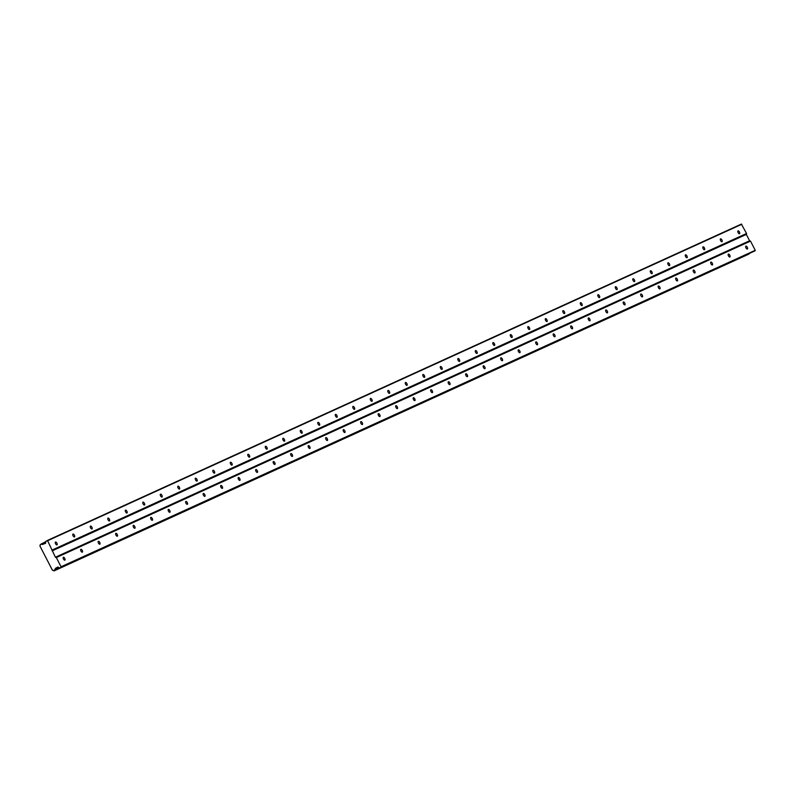 <?xml version="1.0" encoding="UTF-8"?>
<svg xmlns="http://www.w3.org/2000/svg" width="795" height="795" viewBox="0 0 795 795"><rect width="100%" height="100%" fill="white"/><g stroke="black" fill="none" stroke-linecap="round" stroke-linejoin="round"><path stroke-width="1.19" d="M63.371 557.285A1.61 0.716 62 0 0 63.352 557.295A1.61 0.716 62 0 0 63.461 559.034A1.61 0.716 62 0 0 64.842 560.147A1.61 0.716 62 0 0 64.862 560.137A1.61 0.716 62 0 0 64.753 558.398A1.61 0.716 62 0 0 63.371 557.285M745.889 246.152A1.61 0.716 62 0 0 745.879 246.152A1.61 0.716 62 0 0 745.988 247.891A1.61 0.716 62 0 0 747.37 249.004A1.61 0.716 62 0 0 747.389 248.994A1.61 0.716 62 0 0 747.28 247.255A1.61 0.716 62 0 0 745.889 246.152M728.389 254.122A1.61 0.716 62 0 0 728.369 254.132A1.61 0.716 62 0 0 728.478 255.871A1.61 0.716 62 0 0 729.87 256.984A1.61 0.716 62 0 0 729.88 256.974A1.61 0.716 62 0 0 729.77 255.235A1.61 0.716 62 0 0 728.389 254.122M710.889 262.102A1.61 0.716 62 0 0 710.869 262.111A1.61 0.716 62 0 0 710.978 263.851A1.61 0.716 62 0 0 712.37 264.964A1.61 0.716 62 0 0 712.38 264.954A1.61 0.716 62 0 0 712.27 263.215A1.61 0.716 62 0 0 710.889 262.102M693.389 270.081A1.61 0.716 62 0 0 693.369 270.091A1.61 0.716 62 0 0 693.479 271.83A1.61 0.716 62 0 0 694.87 272.943A1.61 0.716 62 0 0 694.88 272.933A1.61 0.716 62 0 0 694.77 271.194A1.61 0.716 62 0 0 693.389 270.081M675.889 278.061A1.61 0.716 62 0 0 675.869 278.071A1.61 0.716 62 0 0 675.979 279.81A1.61 0.716 62 0 0 677.36 280.913A1.61 0.716 62 0 0 677.38 280.913A1.61 0.716 62 0 0 677.27 279.174A1.61 0.716 62 0 0 675.889 278.061M658.389 286.041A1.61 0.716 62 0 0 658.369 286.041A1.61 0.716 62 0 0 658.479 287.78A1.61 0.716 62 0 0 659.86 288.893A1.61 0.716 62 0 0 659.88 288.883A1.61 0.716 62 0 0 659.77 287.144A1.61 0.716 62 0 0 658.389 286.041M640.889 294.011A1.61 0.716 62 0 0 640.869 294.021A1.61 0.716 62 0 0 640.979 295.76A1.61 0.716 62 0 0 642.36 296.873A1.61 0.716 62 0 0 642.38 296.863A1.61 0.716 62 0 0 642.271 295.124A1.61 0.716 62 0 0 640.889 294.011M623.389 301.991A1.61 0.716 62 0 0 623.369 302.001A1.61 0.716 62 0 0 623.479 303.74A1.61 0.716 62 0 0 624.86 304.853A1.61 0.716 62 0 0 624.88 304.843A1.61 0.716 62 0 0 624.771 303.104A1.61 0.716 62 0 0 623.389 301.991M605.889 309.971A1.61 0.716 62 0 0 605.87 309.98A1.61 0.716 62 0 0 605.979 311.72A1.61 0.716 62 0 0 607.36 312.833A1.61 0.716 62 0 0 607.38 312.823A1.61 0.716 62 0 0 607.271 311.084A1.61 0.716 62 0 0 605.889 309.971M588.389 317.95A1.61 0.716 62 0 0 588.37 317.96A1.61 0.716 62 0 0 588.479 319.699A1.61 0.716 62 0 0 589.86 320.812A1.61 0.716 62 0 0 589.88 320.802A1.61 0.716 62 0 0 589.771 319.063A1.61 0.716 62 0 0 588.389 317.95M570.889 325.93A1.61 0.716 62 0 0 570.87 325.94A1.61 0.716 62 0 0 570.979 327.679A1.61 0.716 62 0 0 572.36 328.782A1.61 0.716 62 0 0 572.38 328.772A1.61 0.716 62 0 0 572.271 327.033A1.61 0.716 62 0 0 570.889 325.93M553.39 333.91A1.61 0.716 62 0 0 553.37 333.91A1.61 0.716 62 0 0 553.479 335.649A1.61 0.716 62 0 0 554.86 336.762A1.61 0.716 62 0 0 554.88 336.752A1.61 0.716 62 0 0 554.771 335.013A1.61 0.716 62 0 0 553.39 333.91M535.88 341.88A1.61 0.716 62 0 0 535.87 341.89A1.61 0.716 62 0 0 535.979 343.629A1.61 0.716 62 0 0 537.36 344.742A1.61 0.716 62 0 0 537.38 344.732A1.61 0.716 62 0 0 537.271 342.993A1.61 0.716 62 0 0 535.88 341.88M518.38 349.86A1.61 0.716 62 0 0 518.37 349.87A1.61 0.716 62 0 0 518.479 351.609A1.61 0.716 62 0 0 519.86 352.722A1.61 0.716 62 0 0 519.88 352.712A1.61 0.716 62 0 0 519.771 350.973A1.61 0.716 62 0 0 518.38 349.86M500.88 357.839A1.61 0.716 62 0 0 500.87 357.849A1.61 0.716 62 0 0 500.979 359.588A1.61 0.716 62 0 0 502.361 360.701A1.61 0.716 62 0 0 502.38 360.691A1.61 0.716 62 0 0 502.271 358.952A1.61 0.716 62 0 0 500.88 357.839M483.38 365.819A1.61 0.716 62 0 0 483.36 365.829A1.61 0.716 62 0 0 483.469 367.568A1.61 0.716 62 0 0 484.861 368.671A1.61 0.716 62 0 0 484.871 368.671A1.61 0.716 62 0 0 484.761 366.932A1.61 0.716 62 0 0 483.38 365.819M465.88 373.799A1.61 0.716 62 0 0 465.86 373.799A1.61 0.716 62 0 0 465.969 375.538A1.61 0.716 62 0 0 467.361 376.651A1.61 0.716 62 0 0 467.371 376.641A1.61 0.716 62 0 0 467.261 374.902A1.61 0.716 62 0 0 465.88 373.799M448.38 381.769A1.61 0.716 62 0 0 448.36 381.779A1.61 0.716 62 0 0 448.469 383.518A1.61 0.716 62 0 0 449.861 384.631A1.61 0.716 62 0 0 449.871 384.621A1.61 0.716 62 0 0 449.761 382.882A1.61 0.716 62 0 0 448.38 381.769M430.88 389.749A1.61 0.716 62 0 0 430.86 389.759A1.61 0.716 62 0 0 430.97 391.498A1.61 0.716 62 0 0 432.351 392.611A1.61 0.716 62 0 0 432.371 392.601A1.61 0.716 62 0 0 432.261 390.862A1.61 0.716 62 0 0 430.88 389.749M413.38 397.729A1.61 0.716 62 0 0 413.36 397.739A1.61 0.716 62 0 0 413.47 399.478A1.61 0.716 62 0 0 414.851 400.591A1.61 0.716 62 0 0 414.871 400.581A1.61 0.716 62 0 0 414.761 398.842A1.61 0.716 62 0 0 413.38 397.729M395.88 405.708A1.61 0.716 62 0 0 395.86 405.718A1.61 0.716 62 0 0 395.97 407.457A1.61 0.716 62 0 0 397.351 408.57A1.61 0.716 62 0 0 397.371 408.56A1.61 0.716 62 0 0 397.262 406.821A1.61 0.716 62 0 0 395.88 405.708M378.38 413.688A1.61 0.716 62 0 0 378.36 413.698A1.61 0.716 62 0 0 378.47 415.437A1.61 0.716 62 0 0 379.851 416.54A1.61 0.716 62 0 0 379.871 416.53A1.61 0.716 62 0 0 379.762 414.791A1.61 0.716 62 0 0 378.38 413.688M360.88 421.658A1.61 0.716 62 0 0 360.86 421.668A1.61 0.716 62 0 0 360.97 423.407A1.61 0.716 62 0 0 362.351 424.52A1.61 0.716 62 0 0 362.371 424.51A1.61 0.716 62 0 0 362.262 422.771A1.61 0.716 62 0 0 360.88 421.658M343.38 429.638A1.61 0.716 62 0 0 343.361 429.648A1.61 0.716 62 0 0 343.47 431.387A1.61 0.716 62 0 0 344.851 432.5A1.61 0.716 62 0 0 344.871 432.49A1.61 0.716 62 0 0 344.762 430.751A1.61 0.716 62 0 0 343.38 429.638M325.88 437.618A1.61 0.716 62 0 0 325.861 437.628A1.61 0.716 62 0 0 325.97 439.367A1.61 0.716 62 0 0 327.351 440.48A1.61 0.716 62 0 0 327.371 440.47A1.61 0.716 62 0 0 327.262 438.731A1.61 0.716 62 0 0 325.88 437.618M308.38 445.597A1.61 0.716 62 0 0 308.361 445.607A1.61 0.716 62 0 0 308.47 447.347A1.61 0.716 62 0 0 309.851 448.459A1.61 0.716 62 0 0 309.871 448.45A1.61 0.716 62 0 0 309.762 446.71A1.61 0.716 62 0 0 308.38 445.597M290.871 453.577A1.61 0.716 62 0 0 290.861 453.587A1.61 0.716 62 0 0 290.97 455.326A1.61 0.716 62 0 0 292.351 456.429A1.61 0.716 62 0 0 292.371 456.429A1.61 0.716 62 0 0 292.262 454.69A1.61 0.716 62 0 0 290.871 453.577M273.371 461.557A1.61 0.716 62 0 0 273.361 461.557A1.61 0.716 62 0 0 273.47 463.296A1.61 0.716 62 0 0 274.851 464.409A1.61 0.716 62 0 0 274.871 464.399A1.61 0.716 62 0 0 274.762 462.66A1.61 0.716 62 0 0 273.371 461.557M255.871 469.527A1.61 0.716 62 0 0 255.861 469.537A1.61 0.716 62 0 0 255.97 471.276A1.61 0.716 62 0 0 257.351 472.389A1.61 0.716 62 0 0 257.371 472.379A1.61 0.716 62 0 0 257.262 470.64A1.61 0.716 62 0 0 255.871 469.527M238.371 477.507A1.61 0.716 62 0 0 238.351 477.517A1.61 0.716 62 0 0 238.46 479.256A1.61 0.716 62 0 0 239.852 480.369A1.61 0.716 62 0 0 239.861 480.359A1.61 0.716 62 0 0 239.752 478.62A1.61 0.716 62 0 0 238.371 477.507M220.871 485.487A1.61 0.716 62 0 0 220.851 485.497A1.61 0.716 62 0 0 220.96 487.236A1.61 0.716 62 0 0 222.352 488.349A1.61 0.716 62 0 0 222.362 488.339A1.61 0.716 62 0 0 222.252 486.6A1.61 0.716 62 0 0 220.871 485.487M203.371 493.466A1.61 0.716 62 0 0 203.351 493.476A1.61 0.716 62 0 0 203.46 495.215A1.61 0.716 62 0 0 204.852 496.319A1.61 0.716 62 0 0 204.862 496.319A1.61 0.716 62 0 0 204.752 494.579A1.61 0.716 62 0 0 203.371 493.466M185.871 501.446A1.61 0.716 62 0 0 185.851 501.456A1.61 0.716 62 0 0 185.96 503.195A1.61 0.716 62 0 0 187.342 504.298A1.61 0.716 62 0 0 187.362 504.288A1.61 0.716 62 0 0 187.252 502.549A1.61 0.716 62 0 0 185.871 501.446M168.371 509.416A1.61 0.716 62 0 0 168.351 509.426A1.61 0.716 62 0 0 168.461 511.165A1.61 0.716 62 0 0 169.842 512.278A1.61 0.716 62 0 0 169.862 512.268A1.61 0.716 62 0 0 169.752 510.529A1.61 0.716 62 0 0 168.371 509.416M150.871 517.396A1.61 0.716 62 0 0 150.851 517.406A1.61 0.716 62 0 0 150.961 519.145A1.61 0.716 62 0 0 152.342 520.258A1.61 0.716 62 0 0 152.362 520.248A1.61 0.716 62 0 0 152.252 518.509A1.61 0.716 62 0 0 150.871 517.396M133.371 525.376A1.61 0.716 62 0 0 133.351 525.386A1.61 0.716 62 0 0 133.461 527.125A1.61 0.716 62 0 0 134.842 528.238A1.61 0.716 62 0 0 134.862 528.228A1.61 0.716 62 0 0 134.752 526.489A1.61 0.716 62 0 0 133.371 525.376M115.871 533.356A1.61 0.716 62 0 0 115.851 533.365A1.61 0.716 62 0 0 115.961 535.105A1.61 0.716 62 0 0 117.342 536.218A1.61 0.716 62 0 0 117.362 536.208A1.61 0.716 62 0 0 117.253 534.469A1.61 0.716 62 0 0 115.871 533.356M98.371 541.335A1.61 0.716 62 0 0 98.351 541.345A1.61 0.716 62 0 0 98.461 543.084A1.61 0.716 62 0 0 99.842 544.187A1.61 0.716 62 0 0 99.862 544.187A1.61 0.716 62 0 0 99.753 542.448A1.61 0.716 62 0 0 98.371 541.335M80.871 549.315A1.61 0.716 62 0 0 80.852 549.315A1.61 0.716 62 0 0 80.961 551.054A1.61 0.716 62 0 0 82.342 552.167A1.61 0.716 62 0 0 82.362 552.157A1.61 0.716 62 0 0 82.253 550.418A1.61 0.716 62 0 0 80.871 549.315M56.306 557.563L750.5 241.104L755.25 250.316L61.056 566.775L56.306 557.563L55.411 557.235L47.611 540.729L45.772 541.306L45.593 543.293L42.91 544.297A1.183 1.053 -114.5 0 1 41.37 543.899L45.712 541.922M55.501 542.041A1.61 0.716 62 0 0 55.481 542.051A1.61 0.716 62 0 0 55.59 543.79A1.61 0.716 62 0 0 56.972 544.903A1.61 0.716 62 0 0 56.992 544.893A1.61 0.716 62 0 0 56.882 543.154A1.61 0.716 62 0 0 55.501 542.041M738.018 230.898A1.61 0.716 62 0 0 738.008 230.908A1.61 0.716 62 0 0 738.118 232.647A1.61 0.716 62 0 0 739.499 233.76A1.61 0.716 62 0 0 739.519 233.75A1.61 0.716 62 0 0 739.41 232.011A1.61 0.716 62 0 0 738.018 230.898M720.518 238.878A1.61 0.716 62 0 0 720.509 238.888A1.61 0.716 62 0 0 720.618 240.627A1.61 0.716 62 0 0 721.999 241.74A1.61 0.716 62 0 0 722.019 241.73A1.61 0.716 62 0 0 721.91 239.991A1.61 0.716 62 0 0 720.518 238.878M703.019 246.857A1.61 0.716 62 0 0 703.009 246.867A1.61 0.716 62 0 0 703.118 248.606A1.61 0.716 62 0 0 704.499 249.719A1.61 0.716 62 0 0 704.519 249.71A1.61 0.716 62 0 0 704.41 247.97A1.61 0.716 62 0 0 703.019 246.857M685.519 254.837A1.61 0.716 62 0 0 685.499 254.847A1.61 0.716 62 0 0 685.608 256.586A1.61 0.716 62 0 0 686.999 257.689A1.61 0.716 62 0 0 687.019 257.689A1.61 0.716 62 0 0 686.91 255.95A1.61 0.716 62 0 0 685.519 254.837M668.019 262.817A1.61 0.716 62 0 0 667.999 262.827A1.61 0.716 62 0 0 668.108 264.566A1.61 0.716 62 0 0 669.499 265.669A1.61 0.716 62 0 0 669.509 265.659A1.61 0.716 62 0 0 669.4 263.92A1.61 0.716 62 0 0 668.019 262.817M650.519 270.787A1.61 0.716 62 0 0 650.499 270.797A1.61 0.716 62 0 0 650.608 272.536A1.61 0.716 62 0 0 651.999 273.649A1.61 0.716 62 0 0 652.009 273.639A1.61 0.716 62 0 0 651.9 271.9A1.61 0.716 62 0 0 650.519 270.787M633.019 278.767A1.61 0.716 62 0 0 632.999 278.777A1.61 0.716 62 0 0 633.108 280.516A1.61 0.716 62 0 0 634.499 281.629A1.61 0.716 62 0 0 634.509 281.619A1.61 0.716 62 0 0 634.4 279.88A1.61 0.716 62 0 0 633.019 278.767M615.519 286.747A1.61 0.716 62 0 0 615.499 286.757A1.61 0.716 62 0 0 615.608 288.496A1.61 0.716 62 0 0 616.99 289.609A1.61 0.716 62 0 0 617.009 289.599A1.61 0.716 62 0 0 616.9 287.86A1.61 0.716 62 0 0 615.519 286.747M598.019 294.726A1.61 0.716 62 0 0 597.999 294.736A1.61 0.716 62 0 0 598.108 296.475A1.61 0.716 62 0 0 599.49 297.588A1.61 0.716 62 0 0 599.51 297.578A1.61 0.716 62 0 0 599.4 295.839A1.61 0.716 62 0 0 598.019 294.726M580.519 302.706A1.61 0.716 62 0 0 580.499 302.716A1.61 0.716 62 0 0 580.608 304.455A1.61 0.716 62 0 0 581.99 305.558A1.61 0.716 62 0 0 582.01 305.558A1.61 0.716 62 0 0 581.9 303.809A1.61 0.716 62 0 0 580.519 302.706M563.019 310.686A1.61 0.716 62 0 0 562.999 310.686A1.61 0.716 62 0 0 563.108 312.425A1.61 0.716 62 0 0 564.49 313.538A1.61 0.716 62 0 0 564.51 313.528A1.61 0.716 62 0 0 564.4 311.789A1.61 0.716 62 0 0 563.019 310.686M545.519 318.656A1.61 0.716 62 0 0 545.499 318.666A1.61 0.716 62 0 0 545.608 320.405A1.61 0.716 62 0 0 546.99 321.518A1.61 0.716 62 0 0 547.01 321.508A1.61 0.716 62 0 0 546.9 319.769A1.61 0.716 62 0 0 545.519 318.656M528.019 326.636A1.61 0.716 62 0 0 527.999 326.646A1.61 0.716 62 0 0 528.109 328.385A1.61 0.716 62 0 0 529.49 329.498A1.61 0.716 62 0 0 529.51 329.488A1.61 0.716 62 0 0 529.4 327.749A1.61 0.716 62 0 0 528.019 326.636M510.519 334.616A1.61 0.716 62 0 0 510.499 334.625A1.61 0.716 62 0 0 510.609 336.365A1.61 0.716 62 0 0 511.99 337.478A1.61 0.716 62 0 0 512.01 337.468A1.61 0.716 62 0 0 511.901 335.728A1.61 0.716 62 0 0 510.519 334.616M493.009 342.595A1.61 0.716 62 0 0 492.999 342.605A1.61 0.716 62 0 0 493.109 344.344A1.61 0.716 62 0 0 494.49 345.447A1.61 0.716 62 0 0 494.51 345.447A1.61 0.716 62 0 0 494.401 343.708A1.61 0.716 62 0 0 493.009 342.595M475.509 350.575A1.61 0.716 62 0 0 475.499 350.585A1.61 0.716 62 0 0 475.609 352.324A1.61 0.716 62 0 0 476.99 353.427A1.61 0.716 62 0 0 477.01 353.417A1.61 0.716 62 0 0 476.901 351.678A1.61 0.716 62 0 0 475.509 350.575M458.009 358.545A1.61 0.716 62 0 0 458 358.555A1.61 0.716 62 0 0 458.109 360.294A1.61 0.716 62 0 0 459.49 361.407A1.61 0.716 62 0 0 459.51 361.397A1.61 0.716 62 0 0 459.401 359.658A1.61 0.716 62 0 0 458.009 358.545M440.51 366.525A1.61 0.716 62 0 0 440.49 366.535A1.61 0.716 62 0 0 440.599 368.274A1.61 0.716 62 0 0 441.99 369.387A1.61 0.716 62 0 0 442.01 369.377A1.61 0.716 62 0 0 441.901 367.638A1.61 0.716 62 0 0 440.51 366.525M423.01 374.505A1.61 0.716 62 0 0 422.99 374.515A1.61 0.716 62 0 0 423.099 376.254A1.61 0.716 62 0 0 424.49 377.367A1.61 0.716 62 0 0 424.5 377.357A1.61 0.716 62 0 0 424.391 375.618A1.61 0.716 62 0 0 423.01 374.505M405.51 382.484A1.61 0.716 62 0 0 405.49 382.494A1.61 0.716 62 0 0 405.599 384.233A1.61 0.716 62 0 0 406.99 385.346A1.61 0.716 62 0 0 407 385.337A1.61 0.716 62 0 0 406.891 383.597A1.61 0.716 62 0 0 405.51 382.484M388.01 390.464A1.61 0.716 62 0 0 387.99 390.474A1.61 0.716 62 0 0 388.099 392.213A1.61 0.716 62 0 0 389.49 393.316A1.61 0.716 62 0 0 389.5 393.316A1.61 0.716 62 0 0 389.391 391.567A1.61 0.716 62 0 0 388.01 390.464M370.51 398.444A1.61 0.716 62 0 0 370.49 398.444A1.61 0.716 62 0 0 370.599 400.183A1.61 0.716 62 0 0 371.981 401.296A1.61 0.716 62 0 0 372 401.286A1.61 0.716 62 0 0 371.891 399.547A1.61 0.716 62 0 0 370.51 398.444M353.01 406.414A1.61 0.716 62 0 0 352.99 406.424A1.61 0.716 62 0 0 353.099 408.163A1.61 0.716 62 0 0 354.481 409.276A1.61 0.716 62 0 0 354.5 409.266A1.61 0.716 62 0 0 354.391 407.527A1.61 0.716 62 0 0 353.01 406.414M335.51 414.394A1.61 0.716 62 0 0 335.49 414.404A1.61 0.716 62 0 0 335.599 416.143A1.61 0.716 62 0 0 336.981 417.256A1.61 0.716 62 0 0 337 417.246A1.61 0.716 62 0 0 336.891 415.507A1.61 0.716 62 0 0 335.51 414.394M318.01 422.374A1.61 0.716 62 0 0 317.99 422.384A1.61 0.716 62 0 0 318.099 424.123A1.61 0.716 62 0 0 319.481 425.236A1.61 0.716 62 0 0 319.501 425.226A1.61 0.716 62 0 0 319.391 423.487A1.61 0.716 62 0 0 318.01 422.374M300.51 430.353A1.61 0.716 62 0 0 300.49 430.363A1.61 0.716 62 0 0 300.599 432.102A1.61 0.716 62 0 0 301.981 433.205A1.61 0.716 62 0 0 302.001 433.205A1.61 0.716 62 0 0 301.891 431.466A1.61 0.716 62 0 0 300.51 430.353M283.01 438.333A1.61 0.716 62 0 0 282.99 438.343A1.61 0.716 62 0 0 283.099 440.082A1.61 0.716 62 0 0 284.481 441.185A1.61 0.716 62 0 0 284.501 441.175A1.61 0.716 62 0 0 284.391 439.436A1.61 0.716 62 0 0 283.01 438.333M265.51 446.303A1.61 0.716 62 0 0 265.49 446.313A1.61 0.716 62 0 0 265.6 448.052A1.61 0.716 62 0 0 266.981 449.165A1.61 0.716 62 0 0 267.001 449.155A1.61 0.716 62 0 0 266.891 447.416A1.61 0.716 62 0 0 265.51 446.303M248 454.283A1.61 0.716 62 0 0 247.99 454.293A1.61 0.716 62 0 0 248.1 456.032A1.61 0.716 62 0 0 249.481 457.145A1.61 0.716 62 0 0 249.501 457.135A1.61 0.716 62 0 0 249.392 455.396A1.61 0.716 62 0 0 248 454.283M230.5 462.263A1.61 0.716 62 0 0 230.49 462.273A1.61 0.716 62 0 0 230.6 464.012A1.61 0.716 62 0 0 231.981 465.125A1.61 0.716 62 0 0 232.001 465.115A1.61 0.716 62 0 0 231.892 463.376A1.61 0.716 62 0 0 230.5 462.263M213 470.243A1.61 0.716 62 0 0 212.99 470.252A1.61 0.716 62 0 0 213.1 471.991A1.61 0.716 62 0 0 214.481 473.104A1.61 0.716 62 0 0 214.501 473.095A1.61 0.716 62 0 0 214.392 471.356A1.61 0.716 62 0 0 213 470.243M195.5 478.222A1.61 0.716 62 0 0 195.481 478.232A1.61 0.716 62 0 0 195.59 479.971A1.61 0.716 62 0 0 196.981 481.074A1.61 0.716 62 0 0 197.001 481.064A1.61 0.716 62 0 0 196.892 479.325A1.61 0.716 62 0 0 195.5 478.222M178.001 486.202A1.61 0.716 62 0 0 177.981 486.202A1.61 0.716 62 0 0 178.09 487.941A1.61 0.716 62 0 0 179.481 489.054A1.61 0.716 62 0 0 179.491 489.044A1.61 0.716 62 0 0 179.382 487.305A1.61 0.716 62 0 0 178.001 486.202M160.501 494.172A1.61 0.716 62 0 0 160.481 494.182A1.61 0.716 62 0 0 160.59 495.921A1.61 0.716 62 0 0 161.981 497.034A1.61 0.716 62 0 0 161.991 497.024A1.61 0.716 62 0 0 161.882 495.285A1.61 0.716 62 0 0 160.501 494.172M143.001 502.152A1.61 0.716 62 0 0 142.981 502.162A1.61 0.716 62 0 0 143.09 503.901A1.61 0.716 62 0 0 144.481 505.014A1.61 0.716 62 0 0 144.491 505.004A1.61 0.716 62 0 0 144.382 503.265A1.61 0.716 62 0 0 143.001 502.152M125.501 510.132A1.61 0.716 62 0 0 125.481 510.142A1.61 0.716 62 0 0 125.59 511.881A1.61 0.716 62 0 0 126.971 512.994A1.61 0.716 62 0 0 126.991 512.984A1.61 0.716 62 0 0 126.882 511.245A1.61 0.716 62 0 0 125.501 510.132M108.001 518.111A1.61 0.716 62 0 0 107.981 518.121A1.61 0.716 62 0 0 108.09 519.86A1.61 0.716 62 0 0 109.472 520.964A1.61 0.716 62 0 0 109.491 520.964A1.61 0.716 62 0 0 109.382 519.224A1.61 0.716 62 0 0 108.001 518.111M90.501 526.091A1.61 0.716 62 0 0 90.481 526.101A1.61 0.716 62 0 0 90.59 527.84A1.61 0.716 62 0 0 91.972 528.943A1.61 0.716 62 0 0 91.991 528.933A1.61 0.716 62 0 0 91.882 527.194A1.61 0.716 62 0 0 90.501 526.091M73.001 534.061A1.61 0.716 62 0 0 72.981 534.071A1.61 0.716 62 0 0 73.09 535.81A1.61 0.716 62 0 0 74.472 536.923A1.61 0.716 62 0 0 74.492 536.913A1.61 0.716 62 0 0 74.382 535.174A1.61 0.716 62 0 0 73.001 534.061M749.099 253.645A1.183 1.053 -114.5 0 0 749.129 253.724L53.712 570.76A1.183 1.053 -114.5 0 0 52.46 570.293L39.879 545.907A1.183 1.053 -114.5 0 0 40.207 544.585L45.742 541.683M54.815 570.502L54.934 570.184A1.183 1.053 -114.5 0 1 55.491 568.673L57.826 567.004L59.546 567.988L755.131 250.783L59.546 567.988M47.173 540.56L741.357 224.101L746.565 233.482L746.326 234.416L749.606 240.766L750.5 241.104M749.009 254.042L54.07 570.899M55.411 557.235L749.606 240.766M55.491 568.673L58.413 567.342M749.129 253.724L54.934 570.184M57.985 567.093L55.69 568.147M52.132 550.875L746.326 234.416M746.565 233.482L52.371 549.941M47.611 540.729L741.805 224.27M45.613 543.065L42.91 544.297"/></g></svg>
